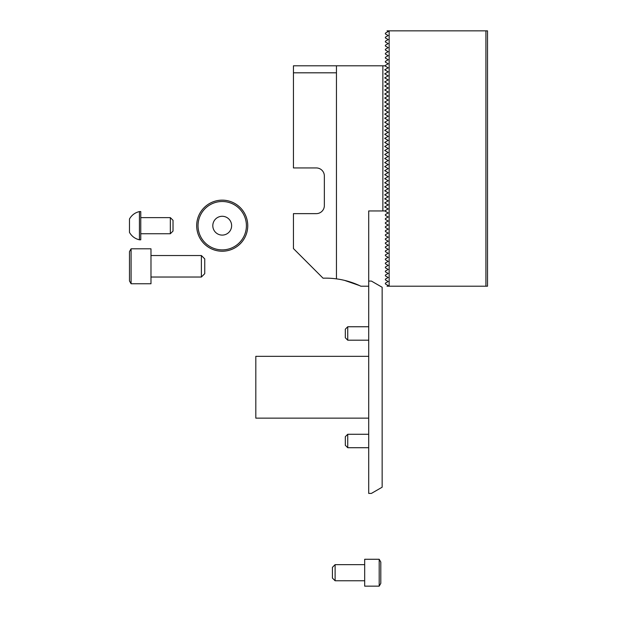 <?xml version="1.0" encoding="UTF-8"?>
<svg xmlns="http://www.w3.org/2000/svg" width="617" height="617" viewBox="0 0 617 617"><rect width="100%" height="100%" fill="white"/><g stroke="black" fill="none" stroke-linecap="round" stroke-linejoin="round"><path stroke-width="0.93" d="M129.477 280.959L131.089 283.751L129.477 280.959L129.477 251.597L131.089 248.805L150.98 248.805L150.98 283.751L131.089 283.751L131.089 248.805L129.477 251.597M150.98 277.033L201.381 277.033L201.381 255.531L150.98 255.531M201.381 277.033L204.744 273.67L204.744 258.885L201.381 255.531M368.711 434.275L347.741 434.275L347.741 447.718L368.711 447.718L347.741 447.718L345.327 445.297L347.741 447.718M347.741 434.275L345.327 436.697L345.327 445.297M368.711 326.755L347.741 326.755L347.741 340.198L368.711 340.198M347.741 326.755L345.327 329.177L345.327 337.777L347.741 340.198M379.193 559.272L380.805 562.064L380.805 583.358L379.193 586.15L364.678 586.15L364.678 559.272L379.193 559.272L379.193 586.15M364.678 564.648L335.108 564.648L335.108 580.774L364.678 580.774M335.108 564.648L332.424 567.332L332.424 578.083L335.108 580.774M385.378 65.795L384.707 65.795L387.53 67.423L387.53 68.194L384.707 69.829L387.53 71.456L387.53 72.228L384.707 73.855L387.53 75.49L387.53 76.261L384.707 77.889L387.53 79.516L387.53 80.295L384.707 81.922L387.53 83.55L387.53 84.321L384.707 85.956L387.53 87.583L387.53 88.354L384.707 89.989L387.53 91.617L387.53 92.388L384.707 94.015L387.53 95.65L387.53 96.422L384.707 98.049L387.53 99.676L387.53 100.455L384.707 102.083L387.53 103.71L387.53 104.481L384.707 106.116L387.53 107.744L387.53 108.515L384.707 110.142L387.53 111.777L387.53 112.549L384.707 114.176L387.53 115.811L387.53 116.582L384.707 118.209L387.53 119.837L387.53 120.616L384.707 122.243L387.53 123.87L387.53 124.642L384.707 126.277L387.53 127.904L387.53 128.675L384.707 130.303L387.53 131.938L387.53 132.709L384.707 134.336L387.53 135.964L387.53 136.743L384.707 138.37L387.53 139.997L387.53 140.769L384.707 142.404L387.53 144.031L387.53 144.802L384.707 146.437L387.53 148.065L387.53 148.836L384.707 150.463L387.53 152.098L387.53 152.869L384.707 154.497L387.53 156.124L387.53 156.903L384.707 158.53L387.53 160.158L387.53 160.929L384.707 162.564L387.53 164.191L387.53 164.963L384.707 166.59L387.53 168.225L387.53 168.996L384.707 170.624L387.53 172.259L387.53 173.03L384.707 174.657L387.53 176.285L387.53 177.064L384.707 178.691L387.53 180.318L387.53 181.09L384.707 182.725L387.53 184.352L387.53 185.123L384.707 186.75L387.53 188.386L387.53 189.157L384.707 190.784L387.53 192.411L387.53 193.19L384.707 194.818L387.53 196.445L387.53 197.216L384.707 198.851L387.53 200.479L387.53 201.25L384.707 202.885L387.53 204.512L387.53 205.284L384.707 206.911L387.53 208.546L387.53 209.317L384.707 210.945L382.872 210.945L382.872 65.795L293.445 65.795L293.445 167.94L316.297 167.94A8.067 8.067 0 0 1 324.357 175.999L324.357 205.569A8.067 8.067 0 0 1 316.297 213.636L293.445 213.636L293.445 248.574L323.061 278.19A80.642 80.642 0 0 1 360.852 286.211L368.711 286.211M385.378 190.784L384.707 190.784M388.201 285.54L387.036 286.211L389.142 286.211L389.142 30.85L387.036 30.85L388.201 31.521L385.378 33.148L385.378 33.927L388.201 35.555L385.378 37.182L385.378 37.953L388.201 39.588L385.378 41.216L385.378 41.987L388.201 43.614L385.378 45.249L385.378 46.02L388.201 47.648L385.378 49.283L385.378 50.054L388.201 51.681L385.378 53.309L385.378 54.088L388.201 55.715L385.378 57.342L385.378 58.114L388.201 59.749L385.378 61.376L385.378 62.147L388.201 63.775L385.378 65.41L385.378 66.181L388.201 67.808L385.378 69.436L385.378 70.215L388.201 71.842L385.378 73.469L385.378 74.241L388.201 75.876L385.378 77.503L385.378 78.274L388.201 79.909L385.378 81.537L385.378 82.308L388.201 83.935L385.378 85.57L385.378 86.341L388.201 87.969L385.378 89.596L385.378 90.375L388.201 92.002L385.378 93.63L385.378 94.401L388.201 96.036L385.378 97.663L385.378 98.435L388.201 100.062L385.378 101.697L385.378 102.468L388.201 104.096L385.378 105.731L385.378 106.502L388.201 108.129L385.378 109.757L385.378 110.536L388.201 112.163L385.378 113.79L385.378 114.561L388.201 116.197L385.378 117.824L385.378 118.595L388.201 120.222L385.378 121.858L385.378 122.629L388.201 124.256L385.378 125.883L385.378 126.662L388.201 128.29L385.378 129.917L385.378 130.696L388.201 132.323L385.378 133.951L385.378 134.722L388.201 136.357L385.378 137.984L385.378 138.756L388.201 140.383L385.378 142.018L385.378 142.789L388.201 144.417L385.378 146.044L385.378 146.823L388.201 148.45L385.378 150.078L385.378 150.849L388.201 152.484L385.378 154.111L385.378 154.882L388.201 156.517L385.378 158.145L385.378 158.916L388.201 160.543L385.378 162.178L385.378 162.95L388.201 164.577L385.378 166.204L385.378 166.983L388.201 168.611L385.378 170.238L385.378 171.009L388.201 172.644L385.378 174.272L385.378 175.043L388.201 176.67L385.378 178.305L385.378 179.077L388.201 180.704L385.378 182.339L385.378 183.11L388.201 184.738L385.378 186.365L385.378 187.144L388.201 188.771L385.378 190.398L385.378 191.17L388.201 192.805L385.378 194.432L385.378 195.203L388.201 196.831L385.378 198.466L385.378 199.237L388.201 200.864L385.378 202.492L385.378 203.271L388.201 204.898L385.378 206.525L385.378 207.297L388.201 208.932L385.378 210.559L385.378 211.33L388.201 212.965L385.378 214.593L385.378 215.364L388.201 216.991L385.378 218.626L385.378 219.397L388.201 221.025L385.378 222.652L385.378 223.431L388.201 225.058L385.378 226.686L385.378 227.457L388.201 229.092L385.378 230.719L385.378 231.491L388.201 233.118L385.378 234.753L385.378 235.524L388.201 237.152L385.378 238.787L385.378 239.558L388.201 241.185L385.378 242.813L385.378 243.592L388.201 245.219L385.378 246.846L385.378 247.618L388.201 249.253L385.378 250.88L385.378 251.651L388.201 253.278L385.378 254.914L385.378 255.685L388.201 257.312L385.378 258.939L385.378 259.718L388.201 261.346L385.378 262.973L385.378 263.744L388.201 265.379L385.378 267.007L385.378 267.778L388.201 269.413L385.378 271.04L385.378 271.812L388.201 273.439L385.378 275.074L385.378 275.845L388.201 277.473L385.378 279.1L385.378 279.879L388.201 281.506L385.378 283.134L385.378 283.905L388.201 285.54M485.911 286.211L485.911 30.85L487.523 30.85L487.523 286.211L389.142 286.211M485.911 30.85L389.142 30.85M368.711 281.067L368.711 493.415L371.395 493.415L382.154 487.206L382.154 287.267L371.395 281.067L368.711 281.067L368.711 210.945L382.872 210.945M368.711 356.325L255.816 356.325L255.816 418.149L368.711 418.149M139.427 239.805C135.054 238.764 131.737 236.296 129.477 232.408L129.477 218.973C131.737 215.078 135.054 212.618 139.427 211.577L140.769 211.577L140.769 239.805L139.427 239.805L139.427 211.577M140.769 233.75L170.338 233.75L170.338 217.624L140.769 217.624M170.338 233.75L173.022 231.067L173.022 220.315L170.338 217.624M222.213 251.227A25.536 25.536 0 0 0 244.332 212.919A25.536 25.536 0 0 0 200.101 212.919A25.536 25.536 0 0 0 222.213 251.227M222.213 249.885A24.194 24.194 0 0 0 243.167 213.598A24.194 24.194 0 0 0 201.265 213.598A24.194 24.194 0 0 0 222.213 249.885M222.213 235.1A9.409 9.409 0 0 0 230.365 220.986A9.409 9.409 0 0 0 214.068 220.986A9.409 9.409 0 0 0 222.213 235.1M384.707 65.795L382.872 65.795M293.445 72.814L336.458 72.814L336.458 65.795M336.458 72.814L336.458 278.869M359.364 285.509L344.517 280.373L355.824 283.982"/></g></svg>
